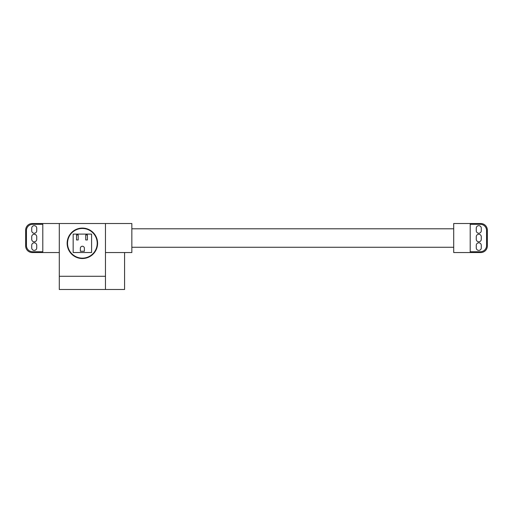 <?xml version="1.0" encoding="UTF-8"?>
<svg xmlns="http://www.w3.org/2000/svg" width="513" height="513" viewBox="0 0 513 513"><rect width="100%" height="100%" fill="white"/><g stroke="black" fill="none" stroke-linecap="round" stroke-linejoin="round"><path stroke-width="0.77" d="M87.396 234.935L87.396 239.956L85.722 239.956L85.722 234.935L87.396 234.935M78.188 234.935L78.188 239.956L76.508 239.956L76.508 234.935L78.188 234.935M84.382 251.267L80.361 251.267L80.361 248.254A2.014 2.014 0 0 1 82.375 246.24A2.014 2.014 0 0 1 84.382 248.254L84.382 251.267M91.59 234.095L91.59 252.524L73.16 252.524L73.16 234.095L91.59 234.095M67.53 243.309A14.839 14.839 0 0 0 82.375 258.148A14.839 14.839 0 0 0 97.213 243.309A14.839 14.839 0 0 0 82.375 228.471A14.839 14.839 0 0 0 67.53 243.309M36.731 236.743L36.731 239.321A2.507 2.507 0 0 1 34.224 241.822A2.507 2.507 0 0 1 31.716 239.321L31.716 236.743A2.507 2.507 0 0 1 34.224 234.242A2.507 2.507 0 0 1 36.731 236.743M36.731 247.894A2.507 2.507 0 0 1 34.224 250.402A2.507 2.507 0 0 1 31.716 247.894L31.716 245.323A2.507 2.507 0 0 1 34.224 242.816A2.507 2.507 0 0 1 36.731 245.323L36.731 247.894M36.731 230.741A2.507 2.507 0 0 1 34.224 233.248A2.507 2.507 0 0 1 31.716 230.741L31.716 228.17A2.507 2.507 0 0 1 34.224 225.662A2.507 2.507 0 0 1 36.731 228.17L36.731 230.741M42.797 251.748L32.64 251.748A6.201 6.201 0 0 1 26.439 245.554L26.439 230.51A6.201 6.201 0 0 1 32.64 224.316L42.797 224.316M25.65 245.945L25.65 230.119A6.598 6.598 0 0 1 32.248 223.521L42.797 223.521L42.797 252.543L32.248 252.543A6.598 6.598 0 0 1 25.65 245.945M59.29 252.543L42.797 252.543M59.29 223.521L59.29 289.479L105.46 289.479L105.46 223.521L42.797 223.521M82.375 258.526A15.223 15.223 0 0 1 67.152 243.309A15.223 15.223 0 0 1 82.375 228.086A15.223 15.223 0 0 1 97.592 243.309A15.223 15.223 0 0 1 82.375 258.526M105.46 252.543L124.588 252.543L124.588 289.479L105.46 289.479M124.588 252.543L131.841 252.543L131.841 223.521L105.46 223.521M453.71 247.266L131.841 247.266M131.841 228.798L453.71 228.798M476.269 247.894L476.269 245.323A2.507 2.507 0 0 1 478.776 242.816A2.507 2.507 0 0 1 481.284 245.323L481.284 247.894A2.507 2.507 0 0 1 478.776 250.402A2.507 2.507 0 0 1 476.269 247.894M476.269 239.321L476.269 236.743A2.507 2.507 0 0 1 478.776 234.242A2.507 2.507 0 0 1 481.284 236.743L481.284 239.321A2.507 2.507 0 0 1 478.776 241.822A2.507 2.507 0 0 1 476.269 239.321M476.269 230.741L476.269 228.17A2.507 2.507 0 0 1 478.776 225.662A2.507 2.507 0 0 1 481.284 228.17L481.284 230.741A2.507 2.507 0 0 1 478.776 233.248A2.507 2.507 0 0 1 476.269 230.741M470.203 223.521L453.71 223.521L453.71 252.543L470.203 252.543L470.203 223.521L480.752 223.521A6.598 6.598 0 0 1 487.35 230.119L487.35 245.945A6.598 6.598 0 0 1 480.752 252.543L470.203 252.543M470.203 224.316L480.36 224.316A6.201 6.201 0 0 1 486.561 230.51L486.561 245.554A6.201 6.201 0 0 1 480.36 251.748L470.203 251.748M105.46 276.289L59.29 276.289"/></g></svg>
